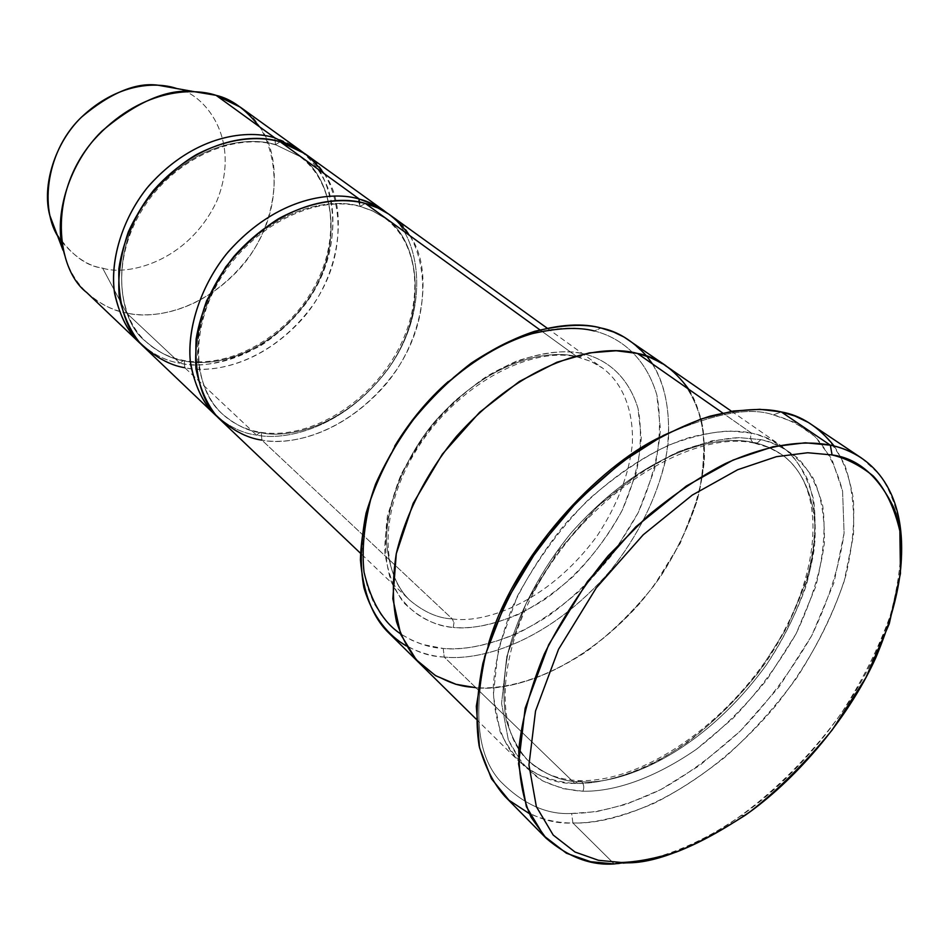 <?xml version="1.0" encoding="UTF-8"?>
<svg xmlns="http://www.w3.org/2000/svg" width="949" height="949" viewBox="0 0 949 949"><rect width="100%" height="100%" fill="white"/><g stroke="black" fill="none" stroke-linecap="round" stroke-linejoin="round"><path stroke-width="0.71" stroke-dasharray="4.75 3.56" d="M452.258 618.914C480.941 623.457 545.497 606.233 597.194 535.794C617.491 504.904 629.211 474.239 632.354 443.788C633.837 405.852 619.697 380.668 602.473 367.998L591.571 361.628L576.885 356.646L580.515 356.931L583.481 353.775C604.276 358.769 627.313 373.859 637.93 408.094C641.714 426.86 641.168 448.426 636.293 472.78L622.295 510.111C602.556 547.454 573.848 579.009 544.762 599.436C506.28 624.003 474.63 629.341 453.231 627.455L453.978 622.769L452.258 618.914C438.07 618.297 423.918 612.069 409.79 600.219C397.062 588.202 389.339 569.186 386.599 543.196C385.567 506.932 403.444 459.589 434.025 422.447C491.404 357.382 551.084 349.529 576.885 356.646L539.91 329.861L576.885 356.646L591.571 361.628L602.473 367.998C619.697 380.668 633.837 405.852 632.354 443.788C629.211 474.239 617.491 504.904 597.194 535.794C545.497 606.233 480.941 623.457 452.258 618.914L261.877 440.122L261.26 432.803L261.877 440.122L452.258 618.914L453.978 622.769L453.231 627.455C469.589 629.436 490.858 625.296 517.051 615.035C535.331 606.055 554.145 593.113 573.493 576.233C592.413 556.897 608.677 534.856 622.295 510.111C633.315 484.797 639.638 460.68 641.263 437.75L637.93 408.094C627.313 373.859 604.276 358.769 583.481 353.775C567.502 349.54 545.402 351.913 517.181 360.905C497.169 369.481 476.303 382.898 454.571 401.142C433.325 422.483 415.484 446.967 401.059 474.595L387.524 515.449C384.013 541.404 385.282 563.54 391.332 581.844C406.421 614.335 432.044 625.154 453.231 627.455C436.481 626.352 420.087 618.202 404.037 603.018C394.404 590.468 388.011 573.564 384.831 552.318C384.594 528.486 390.003 502.579 401.059 474.595L424.535 434.856C444.168 410.715 464.891 391.225 486.695 376.385C529.471 351.284 562.52 349.196 583.481 353.775L580.515 356.931L576.885 356.646C551.084 349.529 491.404 357.382 434.025 422.447C403.444 459.589 385.567 506.932 386.599 543.196C389.339 569.186 397.062 588.202 409.79 600.219C423.918 612.069 438.07 618.297 452.258 618.914M504.809 796.294C527.086 815.393 549.779 824.29 572.899 822.985L571.666 813.459C546.968 814.918 523.255 804.266 500.538 781.49C476.552 755.38 472.412 709.911 488.118 645.083C472.412 709.911 476.552 755.38 500.538 781.49C523.255 804.266 546.968 814.918 571.666 813.459C594.43 813.507 624.157 807.243 660.777 789.592C686.376 775.428 712.913 755.879 740.398 730.92C767.468 702.711 791.241 670.955 811.715 635.676C828.833 599.721 839.628 565.545 844.1 533.136L842.582 491.202C836.532 467.881 827.291 449.624 814.847 436.421C801.585 425.781 787.753 418.616 773.352 414.915L781.276 411.937L773.352 414.915C749.532 406.421 712.082 413.693 661.014 436.706C712.082 413.693 749.532 406.421 773.352 414.915L794.645 422.341L814.847 436.421L831.787 458.948L842.582 491.202L844.1 533.136L833.981 582.698L811.715 635.676L779.224 686.696L740.398 730.92L699.686 765.44L660.777 789.592L625.972 804.396L596.269 811.692L571.666 813.459L572.899 822.985C558.759 823.163 544.216 820.019 529.257 813.554M394.642 446.196L381.201 471.795L371.237 497.739L365.021 523.018L362.53 546.743L363.479 568.226L367.417 587.028L373.764 602.959L381.913 616.043L391.308 626.459L401.486 634.454L412.032 640.35L422.637 644.454L443.23 648.464C462.234 650.575 486.837 645.628 517.039 633.624C538.095 623.185 559.756 608.226 581.998 588.76C603.754 566.494 622.497 541.132 638.214 512.662C650.978 483.527 658.381 455.698 660.421 429.197L656.815 394.796C644.893 354.926 618.416 337.025 594.335 330.964L601.014 328.01L594.335 330.964C566.719 323.882 511.986 326.658 448.296 381.522M594.335 330.964C618.416 337.025 644.893 354.926 656.815 394.796C661.002 416.599 660.231 441.546 654.466 469.66L638.214 512.662L613.007 553.694C592.722 578.617 571.369 599.234 548.949 615.533C504.678 643.968 468.094 650.421 443.23 648.464L444.191 657.04C431.973 656.34 419.351 652.639 406.326 645.949M86.644 292.446C100.333 304.202 113.631 311.058 126.537 313.004L179.942 363.159C166.775 361.379 153.263 354.558 139.42 342.708M56.738 233.739C71.045 254.818 86.335 266.278 102.611 268.116L126.537 313.004C105.386 308.769 74.105 293.49 62.978 250.204M196.289 91.816L175.601 88.15L196.289 91.816M280.204 141.781L275.483 144.675C251.936 136.941 199.895 139.859 154.355 191.212C108.186 244.878 116.181 319.422 145.743 341.45C158.91 352.684 171.757 359.149 184.284 360.869L184.782 367.714L184.284 360.869C209.931 367.192 266.337 357.607 307.452 300.477C348.295 241.153 329.896 173.311 299.433 156.229L275.483 144.675L280.204 141.781M323.977 173.477C348.497 204.498 342.494 277.144 298.899 322.672C256.147 367.275 209.314 372.886 184.782 367.714L256.467 435.045C283.597 440.917 342.328 429.861 387.761 369.446C433.242 306.847 418.936 232.885 387.358 213.181C418.936 232.885 433.242 306.847 387.761 369.446C342.328 429.861 283.597 440.917 256.467 435.045C242.968 433.539 229.207 426.813 215.198 414.879M141.864 344.938C154.96 355.341 167.653 361.415 179.942 363.159L183.548 360.418L184.284 360.869C171.757 359.149 158.91 352.684 145.743 341.45C116.181 319.422 108.186 244.878 154.355 191.212C199.895 139.859 251.936 136.941 275.483 144.675L299.433 156.229C329.896 173.311 348.295 241.153 307.452 300.477C266.337 357.607 209.931 367.192 184.284 360.869L183.548 360.418L179.942 363.159C199.705 368.426 226.242 362.85 259.528 346.432C284.071 331.035 307.44 305.827 322.197 274.89C334.689 243.335 335.78 211.995 327.88 187.961C315.507 157.854 293.704 143.513 274.854 137.902L275.483 144.675L274.854 137.902M365.353 203.442L360.134 206.348C336.124 198.804 282.387 202.932 234.201 257.404C214.913 281.96 202.967 308.295 198.353 336.421C196.775 372.542 204.652 398.295 222.007 413.669C235.316 424.974 248.401 431.344 261.26 432.803C287.523 438.687 345.638 427.335 389.173 367.251C432.495 304.926 415.365 234.984 384.475 217.855L372.245 210.714L360.134 206.348L365.353 203.442M409.553 235.459C433.93 267.155 425.923 342.518 380.134 390.656C335.222 437.821 287.013 444.832 261.877 440.122C289.362 446.196 350.169 434.12 395.567 371.201C440.739 305.922 422.685 233.051 390.419 215.269M359.374 199.112L360.134 206.348L372.245 210.714L384.475 217.855C415.365 234.984 432.495 304.926 389.173 367.251C345.638 427.335 287.523 438.687 261.26 432.803L260.37 432.269L256.467 435.045L184.782 367.714C211.627 374.262 270.631 364.048 313.514 304.214C356.089 242.078 336.693 171.378 304.866 153.655M834.183 446.054C843.186 459.945 849.557 477.394 853.281 498.391C854.954 521.487 852.439 547.312 845.737 575.853C831.644 621.18 808.334 664.442 775.784 705.653C696.732 798.678 613.884 824.788 572.899 822.985L614.228 863.934L572.899 822.985C593.849 823.578 620.539 817.184 652.995 803.803C675.676 792.652 699.627 777.16 724.846 757.314C750.268 734.728 774.182 708.31 796.591 678.072C817.053 646.269 832.902 614.015 844.159 581.334L853.424 535.639C854.646 507.845 851.692 484.156 844.574 464.583C835.772 447.584 825.156 434.464 812.712 425.211M760.849 439.636L757.409 442.969L753.043 442.495C722.047 434.571 648.072 446.718 571.618 532.353C541.357 569.163 518.534 612.2 508.083 652.26C503.385 677.871 502.745 700.338 506.137 719.65C511.333 736.721 518.605 750.315 527.929 760.422C545.509 775.203 563.421 782.308 581.678 781.727C583.943 784.443 584.359 787.611 582.923 791.229L562.816 788.643L542.294 780.695L523.16 765.167L508.308 739.829L501.57 703.328L506.766 656.589L525.971 603.754L557.798 551.499L597.585 506.564L639.436 473.077L678.476 451.724L712.047 440.799L739.366 437.619L760.849 439.636C780.695 443.254 798.062 455.935 812.925 477.667C821.015 494.88 824.835 516.636 824.396 542.923C820.612 571.606 811.146 601.939 796.009 633.92C777.848 665.332 756.709 693.577 732.604 718.678L696.364 749.319C648.203 782.451 609.199 791.715 582.923 791.229C584.359 787.611 583.943 784.443 581.678 781.727C617.408 784.965 698.725 757.539 766.199 665.178C792.391 626.34 809.402 584.204 814.408 547.348C818.287 499.791 802.285 469.245 781.727 454.559C772.367 448.319 762.806 444.31 753.043 442.495L757.409 442.969L760.849 439.636L739.366 437.619C722.319 438.284 702.023 442.993 678.476 451.724C652.971 463.693 626.008 481.973 597.585 506.564C569.566 535.153 545.699 567.549 525.971 603.754L506.766 656.589L501.57 703.328L508.308 739.829C517.407 758.559 528.747 772.178 542.294 780.695C556.055 786.994 569.602 790.505 582.923 791.229C609.199 791.715 648.203 782.451 696.364 749.319C720.837 730.516 744.443 707.195 767.172 679.33L796.009 633.92L815.654 586.838C823.424 556.268 825.796 529.305 822.759 505.936C817.208 485.473 808.868 469.506 797.729 458.047C785.879 448.865 773.589 442.732 760.849 439.636M753.043 442.495C762.806 444.31 772.367 448.319 781.727 454.559C797.931 465.698 808.833 485.627 814.432 514.358C815.926 535.414 813.222 559.068 806.318 585.343C796.721 612.437 783.34 639.045 766.199 665.178C698.725 757.539 617.408 784.965 581.678 781.727L579.792 780.636L574.821 783.399C601.085 783.969 640.017 774.859 688.037 741.94C712.45 723.257 735.961 700.054 758.595 672.307L787.279 627.064L806.757 580.136C814.408 549.649 816.686 522.745 813.578 499.423C807.955 478.972 799.568 463.029 788.394 451.57C776.531 442.376 764.23 436.208 751.478 433.088C749.924 436.991 750.445 440.122 753.043 442.495C750.445 440.122 749.924 436.991 751.478 433.088L722.675 412.981L751.478 433.088C761.43 434.986 771.169 439.09 780.707 445.413C791.3 453.539 800.315 464.974 807.753 479.743C813.732 496.718 816.116 517.169 814.906 541.108C809.877 579.139 792.451 622.639 765.499 662.782C727.586 715.119 680.48 751.264 642.758 768.263C615.189 779.176 592.544 784.218 574.821 783.399C555.794 784.028 537.11 776.602 518.759 761.11C504.156 745.867 493.848 721.359 493.255 686.993C494.951 662.39 501.321 635.735 512.389 607.028C526.221 578.119 543.469 550.823 564.109 525.165C607.301 476.493 654.573 448.142 690.018 437.37C715.665 431.012 736.151 429.589 751.478 433.088L730.006 431.024C712.984 431.641 692.723 436.279 669.235 444.927C643.79 456.789 616.921 474.939 588.617 499.388C560.717 527.822 536.98 560.064 517.383 596.114L498.367 648.772L493.302 695.38L500.147 731.833C509.293 750.552 520.645 764.194 534.216 772.735C547.976 779.07 561.511 782.628 574.821 783.399L475.888 687.705C457.157 687.551 438.521 679.555 419.992 663.719C410.17 653.09 402.34 639.057 396.504 621.619C392.412 602.01 392.328 579.436 396.243 553.908C405.508 514.121 427.169 471.95 456.54 436.338C530.93 353.752 605.509 344.38 637.431 353.443L652.177 358.259L666.756 366.302C688.416 381.664 706.175 412.744 704.348 460.372C700.848 497.229 685.249 539.044 660.053 577.265C594.738 667.966 512.46 692.462 475.888 687.705L574.821 783.399L579.792 780.636L581.678 781.727C563.421 782.308 545.509 775.203 527.929 760.422C518.605 750.315 511.333 736.721 506.137 719.65C502.745 700.338 503.385 677.871 508.083 652.26C518.534 612.2 541.357 569.163 571.618 532.353C648.072 446.718 722.047 434.571 753.043 442.495M388.402 632.58C406.979 648.499 425.567 656.649 444.191 657.04L475.888 687.705C512.46 692.473 594.75 667.977 660.053 577.265C676.53 551.535 689.081 525.212 697.74 498.284C703.648 472.104 705.368 448.438 702.889 427.264C695.866 398.272 683.814 377.951 666.767 366.302M419.256 663.007L419.992 663.719C438.521 679.555 457.157 687.551 475.888 687.705C501.784 689.318 539.922 681.987 586.257 651.678C609.732 634.359 632.176 612.568 653.564 586.304L680.279 543.184L697.788 498.106C704.194 468.664 705.392 442.554 701.382 419.778C695.024 399.743 686.091 383.977 674.597 372.518C662.521 363.218 650.124 356.86 637.431 353.443M220.559 419.992C234.581 431.925 248.353 438.64 261.877 440.122M144.212 347.275C158.08 359.137 171.603 365.946 184.782 367.714M688.796 389.315C703.968 413.634 709.805 453.171 697.052 500.728C685.154 537.632 666.02 571.927 639.65 603.576C575.877 674.561 509.601 691.002 475.888 687.705L444.191 657.04L443.23 648.464C429.328 647.776 415.069 642.876 400.454 633.766M630.326 341.011L646.791 356.172C664.336 377.88 674.229 415.14 664.976 462.685C655.605 499.921 637.965 535.236 612.046 568.605C548.522 643.695 478.569 661.073 444.191 657.04C477.715 660.729 543.48 645.237 606.162 575.604C640.172 535.758 663.837 484.464 668.416 440.466C669.769 408.2 664.466 382.696 652.521 363.977M861.633 458.142L879.071 474.037C889.355 488.118 896.568 506.541 900.708 529.293C902.345 554.691 898.869 583.398 890.292 615.45C878.442 648.618 861.989 681.406 840.944 713.826C806.994 760.588 767.35 798.133 730.03 823.246C681.121 853.851 641.963 863.495 614.228 863.934M217.938 417.37C231.117 427.667 243.964 433.551 256.467 435.045L260.37 432.269L261.26 432.803C248.401 431.344 235.316 424.974 222.007 413.669C209.824 402.21 201.817 384.879 197.95 361.664C195.079 329.457 208.65 288.603 234.201 257.404C282.387 202.932 336.124 198.804 360.134 206.348L358.663 201.912M259.374 126.692C283.881 157.107 279.291 227.63 237.369 271.177C196.253 313.834 150.559 318.461 126.537 313.004L102.611 268.116C126.288 276.171 187.641 262.802 216.787 201.117C242.446 137.949 203.549 93.583 177.143 88.625C203.549 93.583 242.446 137.949 216.787 201.117C187.641 262.802 126.288 276.171 102.611 268.116C88.601 266.23 74.817 257.191 61.258 241.01M302.138 151.781C333.396 171.164 349.505 242.742 306.586 302.529C263.644 360.157 206.455 369.517 179.942 363.159L126.537 313.004C152.825 319.849 210.381 310.952 251.366 253.466C291.995 193.738 271.746 124.805 240.358 107.19M648.677 859.675C674.371 854.646 705.285 839.912 741.406 815.499C790.054 781.727 845.227 720.208 875.239 654.205C891.597 617.953 900.364 584.857 901.55 554.916M547.146 328.152L602.473 367.998L590.942 361.415L577.775 357.109C531.998 346.112 462.08 382.257 421.522 442.151C380.62 501.938 377.916 570.942 409.79 600.219L360.418 553.196M275.957 144.936C233.893 132.492 175.435 158.602 144.295 206.479C112.872 254.237 115.054 313.075 145.743 341.45C156.288 351.296 168.886 357.619 183.548 360.418C229.207 369.09 285.447 337.749 312.945 289.433C340.738 241.26 335.804 182.576 299.433 156.229L275.957 144.936M360.703 206.657C317.879 194.628 256.882 223.074 223.632 273.656C190.085 324.119 191.105 385.187 222.007 413.669C232.6 423.551 245.4 429.755 260.37 432.269C307.061 440.028 365.507 406.208 394.903 355.555C424.594 305.02 421.048 244.344 384.475 217.855L373.277 211.247L360.703 206.657M754.17 443.076C699.223 430.941 609.294 480.135 554.18 559.068C498.616 637.858 490.858 725.807 527.929 760.422C541.381 773.293 558.676 780.031 579.792 780.636C643.054 782.201 726.768 724.17 774.004 648.238C821.68 572.389 827.22 486.517 781.727 454.559L768.904 447.537L754.17 443.076M476.149 719.093L518.759 761.11M731.549 411.285L780.707 445.413M665.925 365.721L666.756 366.302M875.725 657.942L875.239 654.205M745.179 815.286L741.406 815.499"/><path stroke-width="1.42" d="M529.257 813.554L508.972 800.244L491.463 778.773L479.506 747.622L476.315 706.364L484.69 656.506L505.781 601.868L538.273 547.929L578.451 500.123L621.595 462.199L663.422 435.413L701.109 418.983L733.316 411.012L759.876 409.316L781.276 411.937L830.328 445.164L832.083 454.939C857.635 458.189 878.216 475.805 893.804 507.751C908.407 544.168 902.38 594.228 875.725 657.942C846.449 722.296 792.593 782.344 745.179 815.286C691.513 849.592 650.255 865.334 621.393 862.487L598.451 860.292L575.023 852.036L553.208 835.073L536.351 806.65L528.949 765.013L535.533 711.003L558.522 649.318L596.28 587.87L643.22 534.785L692.26 495.093L737.681 469.731L776.436 456.671L807.706 452.744L832.083 454.939L830.328 445.164L805.25 442.792L773.055 446.706L733.15 460.028L686.352 486.018L635.83 526.802L587.514 581.44L548.7 644.715L525.165 708.227L518.569 763.826L526.363 806.638L543.872 835.832L566.434 853.246L590.598 861.704L614.228 863.934L621.393 862.487C636.909 861.989 655.154 858.537 676.127 852.107C698.796 843.412 723.707 829.758 750.849 811.17C778.844 789.177 805.95 762.118 832.19 729.983L865.808 677.8L889.249 623.813L900.459 573.481L899.866 531.049C894.326 507.537 885.464 489.198 873.27 476.03C860.185 465.473 846.461 458.438 832.083 454.939L807.706 452.744L776.436 456.671L737.681 469.731L692.26 495.093L643.22 534.785L596.28 587.87L558.522 649.318L535.533 711.003L528.949 765.013L536.351 806.65L553.208 835.073L575.023 852.036L598.451 860.292L621.393 862.487L614.228 863.934C590.99 865.69 568.321 857.149 546.197 838.299L531.108 817.326C523.041 799.39 518.925 776.923 518.759 749.947C521.677 720.445 530.194 688.464 544.311 653.98C561.713 619.246 583.03 586.482 608.25 555.687L647.93 515.734C675.047 493.48 700.884 476.09 725.416 463.563C772.522 442.364 806.84 440.526 830.328 445.164L781.276 411.937C763.613 407.643 739.876 409.055 710.077 416.172C688.855 422.934 665.546 433.93 640.172 449.174C613.92 467.323 587.906 490.182 562.152 517.763L527.395 563.872C507.383 597.265 492.543 630.409 482.887 663.327C476.659 694.668 475.413 722.225 479.15 745.985C485.117 767.017 493.67 783.791 504.809 796.294L546.197 838.299M661.014 436.706C598.048 466.386 513.195 556.802 488.118 645.083C513.195 556.802 598.048 466.386 661.014 436.706M448.296 381.522C427.869 399.482 409.98 421.036 394.642 446.196M406.326 645.949C388.627 635.64 372.566 617.04 363.894 587.621C359.861 565.948 360.596 541.132 366.077 513.16C374.855 484.132 388.355 455.793 406.552 428.129C426.753 402.305 448.355 380.608 471.345 363.04C493.978 348.295 515.105 337.714 534.75 331.296C562.449 324.7 584.537 323.609 601.014 328.01C569.163 318.745 495.224 327.286 422.317 408.07C403.372 431.688 387.809 457.015 375.602 484.061C366.089 511.048 361.023 536.327 360.418 559.886C363.301 592.911 372.637 617.147 388.402 632.58L419.256 663.007M61.258 241.01C39.585 215.494 43.583 153.572 81.128 117.51C117.795 82.444 156.324 81.994 175.601 88.15L157.617 85.149C135.648 82.314 110.238 93.014 81.4 117.225C54.734 143.097 41.886 185.814 49.716 215.198L62.978 250.204C53.571 214.83 69.372 162.73 101.97 131.069C137.178 101.424 168.009 88.304 194.474 91.721L216.064 95.327C191.959 87.13 139.112 89.194 93.512 140.298C47.272 193.703 56.228 269.433 86.644 292.446L139.42 342.708C126.869 330.821 118.423 313.146 114.082 289.694C110.582 257.226 123.5 216.609 148.673 186.004C196.194 132.658 250.358 129.788 274.854 137.902L216.064 95.327L196.289 91.816L216.064 95.327C231.283 98.815 245.72 109.265 259.374 126.692M49.716 215.198L56.738 233.739M184.782 367.714C169.824 365.329 154.746 356.907 139.562 342.447C130.25 330.81 123.5 315.744 119.301 297.239C117.522 276.788 120.511 255.056 128.281 232.042C143.584 198.116 169.42 170.5 196.396 154.616C232.137 136.193 261.2 136.514 280.204 141.781C295.732 145.15 310.323 155.719 323.977 173.477M261.877 440.122C246.538 438.035 231.2 429.695 215.874 415.093C206.526 403.266 199.883 387.809 195.957 368.698C194.557 347.512 198.116 324.843 206.645 300.714L225.743 266.906C242.161 246.669 259.812 230.56 278.709 218.602C316.005 198.638 345.934 198.377 365.353 203.442C381.249 206.633 395.982 217.297 409.553 235.459M387.358 213.181C377.999 206.087 368.663 201.402 359.374 199.112L280.204 141.781C255.661 133.667 201.39 136.609 153.691 190.168C134.639 214.355 123.026 240.548 118.862 268.733C117.89 305.092 126.336 331.272 144.212 347.275L215.198 414.879C202.517 402.874 194.189 384.748 190.203 360.501C187.285 326.871 201.508 284.309 228.187 251.888C278.472 195.28 334.368 191.188 359.374 199.112L373.633 204.486L387.358 213.181M731.549 411.285L662.651 363.633L650.065 357.382L637.431 353.431L722.675 412.981L637.42 353.431C605.509 344.38 530.93 353.752 456.528 436.326C427.157 471.95 405.496 514.121 396.231 553.908C392.328 579.448 392.412 602.01 396.492 621.619C402.329 639.057 410.158 653.102 419.98 663.719L476.149 719.093M547.146 328.152L388.639 214.035L377.832 207.95L365.353 203.442L539.91 329.861L365.353 203.442C340.323 195.53 284.297 199.729 233.822 256.562C213.596 282.173 201.034 309.694 196.111 339.101C194.331 376.895 202.481 403.859 220.559 419.992L360.418 553.196M384.416 210.951L304.866 153.655L280.204 141.781L359.374 199.112C334.119 190.951 276.349 195.636 225.957 254.581C199.385 288.235 186.419 331.592 190.713 364.819C195.708 388.639 204.782 406.16 217.938 417.37M400.454 633.766C383.254 622.307 371.118 601.808 364.048 572.247C361.735 550.55 363.942 526.304 370.679 499.518C380.419 472.092 394.226 445.745 412.103 420.454C450.561 372.21 497.098 343.668 532.519 333.585C558.226 327.773 578.831 326.895 594.335 330.964M637.431 353.443L616.186 350.75L589.424 352.886L556.873 362.257L519.388 381.462L479.66 412.246L442.388 454.12L413.159 503.361L396.291 553.694L392.85 598.76L400.739 634.466L416.208 659.733L435.555 675.664L456.018 684.3L475.888 687.705L456.018 684.312L435.555 675.676L416.208 659.733L400.739 634.466L392.839 598.772L396.279 553.694L413.159 503.361L442.388 454.12L479.66 412.246L519.388 381.462L556.873 362.257L589.424 352.874L616.186 350.75L637.431 353.431C656.483 356.694 673.6 368.651 688.796 389.315M652.521 363.977L646.791 356.172C632.52 340.549 617.265 331.165 601.014 328.01L613.623 332.031L624.134 337.109L665.925 365.721M901.55 554.916C903.97 481.001 864.017 451.688 830.328 445.164C841.039 447.252 851.467 451.582 861.633 458.142L808.346 422.459L794.894 416.018L781.276 411.937C800.826 415.271 818.453 426.647 834.183 446.054M358.663 201.912L359.374 199.112M274.854 137.902L299.493 149.788L240.358 107.19L216.064 95.327L274.854 137.902C250.121 129.586 194.355 132.919 146.775 188.293C121.721 219.978 109.906 261.307 114.604 293.455C119.823 316.563 128.91 333.728 141.864 344.938M175.601 88.15L177.143 88.625L175.601 88.15M299.493 149.788L302.138 151.781M614.228 863.934L648.677 859.675M157.617 85.149L194.474 91.721"/></g></svg>
